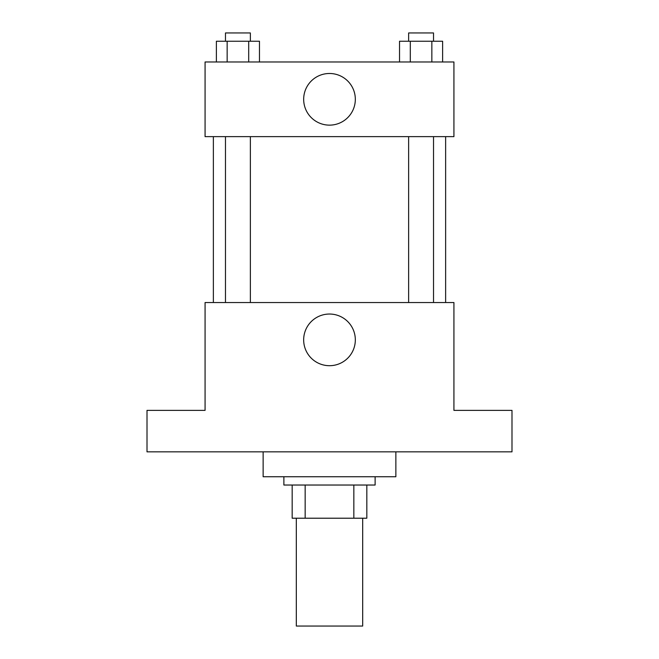 <?xml version="1.0" encoding="UTF-8"?>
<svg xmlns="http://www.w3.org/2000/svg" width="659" height="659" viewBox="0 0 659 659"><rect width="100%" height="100%" fill="white"/><g stroke="black" fill="none" stroke-linecap="round" stroke-linejoin="round"><path stroke-width="0.99" d="M296.319 518.213L296.319 626.05L362.681 626.05L362.681 518.213M353.842 485.032L353.842 518.213L292.176 518.213L292.176 485.032M353.842 518.213L366.824 518.213L366.824 485.032L366.824 518.213M375.119 476.737L375.119 485.032L283.881 485.032L283.881 476.737M305.158 485.032L305.158 518.213M263.139 451.852L263.139 476.737L395.861 476.737L395.861 451.852M511.994 451.852L147.006 451.852L147.006 410.376L205.073 410.376L205.073 302.539L453.927 302.539L453.927 410.376L511.994 410.376L511.994 451.852M355.325 339.871A25.825 25.825 0 0 1 316.584 362.236A25.825 25.825 0 0 1 316.584 317.498A25.825 25.825 0 0 1 355.325 339.871M445.632 136.635L445.632 302.539M408.638 302.539L408.638 136.635M250.362 136.635L250.362 302.539M453.927 136.635L205.073 136.635L205.073 61.979L453.927 61.979L453.927 136.635M355.325 99.311A25.825 25.825 0 0 1 316.584 121.676A25.825 25.825 0 0 1 316.584 76.946A25.825 25.825 0 0 1 355.325 99.311M442.626 61.979L442.626 41.245L399.527 41.245L399.527 61.979M431.851 41.245L431.851 61.979M410.302 41.245L410.302 61.979M408.638 41.245L408.638 32.95L433.523 32.95L433.523 41.245M259.473 61.979L259.473 41.245L216.374 41.245L216.374 61.979M248.698 41.245L248.698 61.979M227.149 41.245L227.149 61.979M225.477 41.245L225.477 32.95L250.362 32.95L250.362 41.245M213.368 136.635L213.368 302.539M433.523 302.539L433.523 136.635M225.477 136.635L225.477 302.539"/></g></svg>
